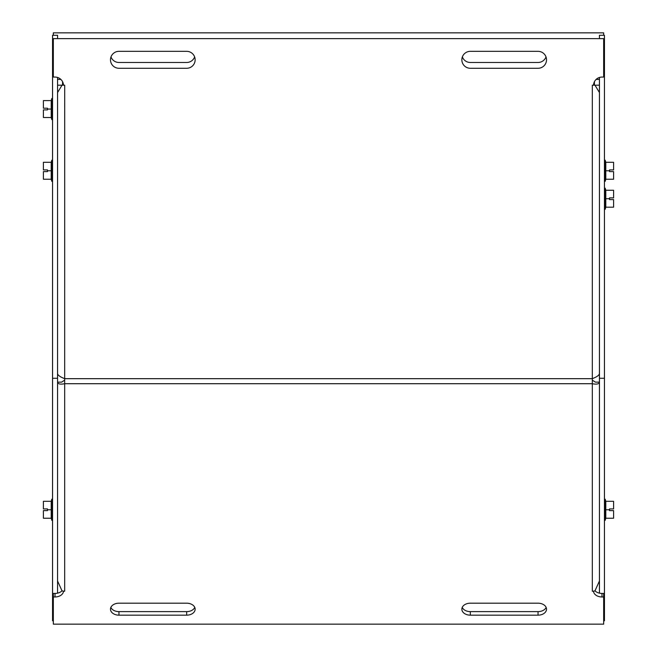 <?xml version="1.0" encoding="UTF-8"?>
<svg xmlns="http://www.w3.org/2000/svg" width="657" height="657" viewBox="0 0 657 657"><rect width="100%" height="100%" fill="white"/><g stroke="black" fill="none" stroke-linecap="round" stroke-linejoin="round"><path stroke-width="0.99" d="M603.668 620.808L604.448 620.808L604.448 35.289L599.439 35.289L599.439 38.632M599.439 77.46L599.439 378.276L604.448 378.276M599.439 378.276L599.439 593.148M57.561 38.632L57.561 35.289L52.552 35.289L52.552 620.808L53.332 620.808M57.561 593.148L57.561 378.276L52.552 378.276M57.561 378.276L57.561 77.46M194.636 56.913A8.467 8.467 0 0 1 186.678 62.481L118.95 62.481A8.467 8.467 0 0 1 110.992 56.913M546.008 56.913A8.467 8.467 0 0 1 538.05 62.481L470.322 62.481A8.467 8.467 0 0 1 462.364 56.913M594.109 85.205L593.69 83.8M63.31 83.8L62.891 85.205M53.332 35.289L53.332 32.85L603.668 32.85L603.668 35.289M596.129 79.415L599.439 79.415M594.429 85.205L594.429 81.714M62.571 81.714L62.571 85.205M60.871 79.415L57.561 79.415M110.861 607.413A8.467 5.987 180 0 0 118.95 611.626L186.678 611.626A8.467 5.987 180 0 0 194.768 607.413M186.678 603.192A8.467 5.987 0 0 1 195.145 609.179A8.467 5.987 0 0 1 186.678 615.166L118.95 615.166A8.467 5.987 0 0 1 110.483 609.179A8.467 5.987 0 0 1 118.95 603.192L186.678 603.192M186.678 51.336A8.467 8.467 0 0 1 195.145 59.803A8.467 8.467 0 0 1 186.678 68.271L118.95 68.271A8.467 8.467 0 0 1 110.483 59.803A8.467 8.467 0 0 1 118.95 51.336L186.678 51.336M462.232 607.413A8.467 5.987 180 0 0 470.322 611.626L538.05 611.626A8.467 5.987 180 0 0 546.139 607.413M538.05 603.192A8.467 5.987 0 0 1 546.517 609.179A8.467 5.987 0 0 1 538.05 615.166L470.322 615.166A8.467 5.987 0 0 1 461.855 609.179A8.467 5.987 0 0 1 470.322 603.192L538.05 603.192M538.05 51.336A8.467 8.467 0 0 1 546.517 59.803A8.467 8.467 0 0 1 538.05 68.271L470.322 68.271A8.467 8.467 0 0 1 461.855 59.803A8.467 8.467 0 0 1 470.322 51.336L538.05 51.336M592.31 380.165L595.447 382.152L599.439 382.152C599.012 384.049 596.63 384.567 592.31 383.713L592.31 378.67C596.63 377.028 599.012 375.385 599.439 373.743L599.439 92.555L594.987 85.205L599.439 85.205M594.987 590.815A8.467 5.987 180 0 0 601.976 593.427L601.976 596.967A8.467 5.987 180 0 1 593.517 591.234L592.31 591.218A7.128 5.042 180 0 0 594.987 590.848L599.439 580.985L599.439 382.152M57.561 85.205L62.013 85.205L57.561 92.555L57.561 373.743C57.988 375.385 60.37 377.028 64.69 378.67L64.69 383.713C60.37 384.567 57.988 384.049 57.561 382.152L61.553 382.152L64.69 380.165M57.561 382.152L57.561 580.985L62.013 590.848A7.128 5.042 180 0 0 64.69 591.218L63.483 591.152M592.31 85.205L593.517 85.188A8.467 8.467 0 0 1 601.976 77.074L603.668 77.074L603.668 38.632L53.332 38.632L53.332 77.074L55.024 77.074A8.467 8.467 0 0 1 63.483 85.188L64.706 85.188L64.69 378.67L592.31 378.67L592.31 85.205L594.987 85.205M62.013 85.205L64.69 85.205M601.976 596.967L603.668 596.967L603.668 624.15L53.332 624.15L53.332 596.967L55.024 596.967A8.467 5.987 180 0 0 63.483 591.234M62.013 590.815A8.467 5.987 180 0 1 55.024 593.427L53.332 593.427L53.332 596.967M601.976 593.427L603.668 593.427L603.668 596.967M47.468 510.612L43.403 510.612L43.403 518.233L51.197 518.233L51.197 509.766L47.468 509.766L47.468 510.612M51.197 509.766L51.197 501.299L43.403 501.299L43.403 508.92L47.468 508.92L47.468 509.766M51.197 501.299L51.821 499.18L51.821 520.352L51.197 518.233M47.468 109.9L43.403 109.9L43.403 117.521L51.197 117.521L51.197 109.054L47.468 109.054L47.468 109.9M51.197 109.054L51.197 100.587L43.403 100.587L43.403 108.208L47.468 108.208L47.468 109.054M51.197 100.587L51.821 98.468L51.821 119.631L51.197 117.521M47.468 171.608L43.403 171.608L43.403 179.23L51.197 179.23L51.197 170.763L47.468 170.763L47.468 171.608M51.197 170.763L51.197 162.295L43.403 162.295L43.403 169.917L47.468 169.917L47.468 170.763M51.197 162.295L51.821 160.177L51.821 181.348L51.197 179.23M605.803 170.763L605.803 179.23L613.597 179.23L613.597 171.608L609.532 171.608L609.532 169.917L613.597 169.917L613.597 162.295L605.803 162.295L605.803 170.763L609.532 170.763M605.803 179.23L605.179 181.348L605.179 160.177L605.803 162.295M605.803 509.766L605.803 518.233L613.597 518.233L613.597 510.612L609.532 510.612L609.532 508.92L613.597 508.92L613.597 501.299L605.803 501.299L605.803 509.766L609.532 509.766M605.803 518.233L605.179 520.352L605.179 499.18L605.803 501.299M605.803 198.726L605.803 207.193L613.597 207.193L613.597 199.58L609.532 199.58L609.532 197.88L613.597 197.88L613.597 190.259L605.803 190.259L605.803 198.726L609.532 198.726M605.803 207.193L605.179 209.312L605.179 188.148L605.803 190.259M186.678 615.166L186.678 611.626M118.95 615.166L118.95 611.626M538.05 615.166L538.05 611.626M470.322 615.166L470.322 611.626M592.31 591.218L592.31 383.713L64.69 383.713L64.69 591.218M55.024 593.427L55.024 596.967M52.552 499.18L51.821 499.18M52.552 520.352L51.821 520.352M52.552 98.468L51.821 98.468M52.552 119.631L51.821 119.631M52.552 160.177L51.821 160.177M52.552 181.348L51.821 181.348M604.448 181.348L605.179 181.348M604.448 160.177L605.179 160.177M604.448 520.352L605.179 520.352M604.448 499.18L605.179 499.18M604.448 209.312L605.179 209.312M604.448 188.148L605.179 188.148"/></g></svg>

